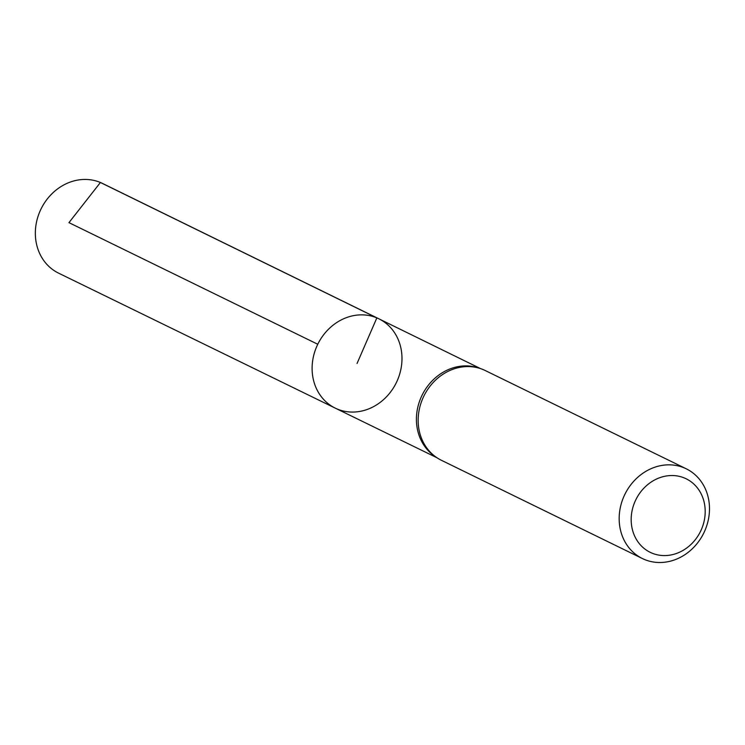 <?xml version="1.0" encoding="UTF-8"?>
<svg xmlns="http://www.w3.org/2000/svg" width="745" height="745" viewBox="0 0 745 745"><rect width="100%" height="100%" fill="white"/><g stroke="black" fill="none" stroke-linecap="round" stroke-linejoin="round"><path stroke-width="1.12" d="M479.985 368.43L477.824 367.741A49.608 43.638 116.1 0 0 422.061 395.25A49.608 43.638 116.1 0 0 434.614 456.136L436.477 457.421A49.943 43.936 -63.9 0 1 423.849 396.117A49.943 43.936 -63.9 0 1 479.985 368.43A49.943 43.936 -63.9 0 1 483.226 369.622A49.943 43.936 -63.9 0 1 485.256 370.544L686.266 468.81A49.943 43.936 -63.9 0 1 703.802 532.973A49.943 43.936 -63.9 0 1 642.395 558.545A49.943 43.936 -63.9 0 1 624.319 495.518A49.943 43.936 -63.9 0 1 684.236 467.888A49.943 43.936 -63.9 0 1 686.266 468.81M376.858 317.892A49.701 43.722 -63.9 0 1 378.907 318.823A49.701 43.722 116.1 0 0 376.858 317.892A49.701 43.722 116.1 0 0 317.221 345.41A49.701 43.722 116.1 0 0 335.25 408.13A49.701 43.722 -63.9 0 1 317.221 345.41A49.701 43.722 -63.9 0 1 376.858 317.892M642.395 558.545L441.385 460.28A49.943 43.936 -63.9 0 1 436.477 457.421M684.497 478.029A40.928 36.002 -63.9 0 1 688.79 546.383A40.928 36.002 -63.9 0 1 631.257 522.254A40.928 36.002 -63.9 0 1 684.497 478.029M337.234 409.033A49.701 43.722 116.1 0 0 396.862 381.542A49.701 43.722 116.1 0 0 378.907 318.823L102.465 183.419A49.943 43.936 -63.9 0 0 100.417 182.488A49.943 43.936 -63.9 0 0 40.481 210.137A49.943 43.936 -63.9 0 0 58.594 273.154L335.25 408.13A49.701 43.722 116.1 0 0 337.234 409.033M317.77 344.264L68.959 222.634L100.417 182.488L376.858 317.892L357.051 363.467M480.562 368.617L378.907 318.823M436.989 457.765L335.25 408.13"/></g></svg>
